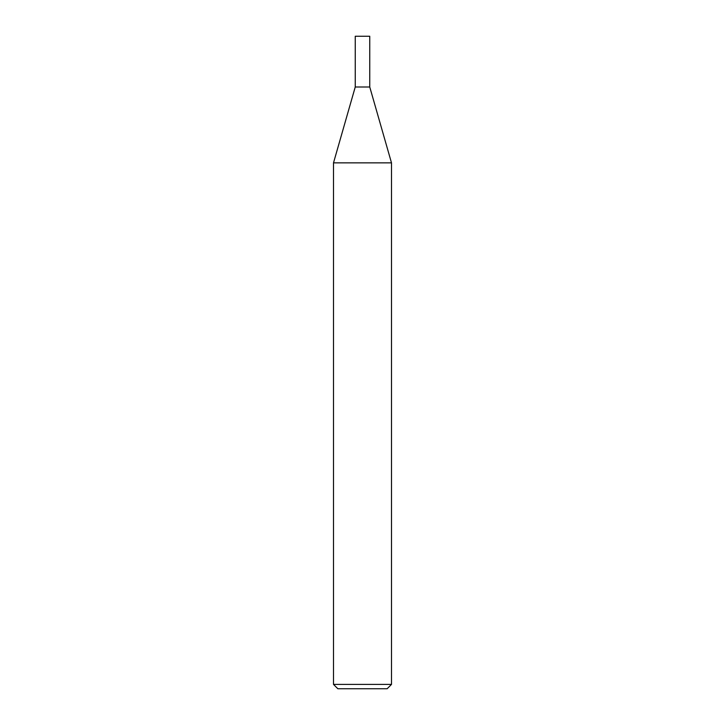 <?xml version="1.0" encoding="UTF-8"?>
<svg xmlns="http://www.w3.org/2000/svg" width="725" height="725" viewBox="0 0 725 725"><rect width="100%" height="100%" fill="white"/><g stroke="black" fill="none" stroke-linecap="round" stroke-linejoin="round"><path stroke-width="1.09" d="M333.5 684.4L333.5 162.853L391.5 162.853L369.75 87L362.5 87L369.75 87L369.75 36.25L355.25 36.25L355.25 87L362.5 87L355.25 87L333.5 162.853L391.5 162.853L391.5 684.4L333.5 684.4L337.85 688.75L387.15 688.75L391.5 684.4"/></g></svg>
